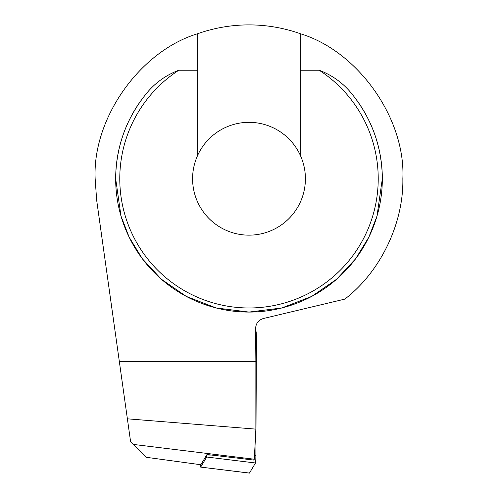<?xml version="1.0" encoding="UTF-8"?>
<svg xmlns="http://www.w3.org/2000/svg" width="498" height="498" viewBox="0 0 498 498"><rect width="100%" height="100%" fill="white"/><g stroke="black" fill="none" stroke-linecap="round" stroke-linejoin="round"><path stroke-width="0.75" d="M197.718 155.245A56.411 56.411 0 0 0 249 235.156A56.411 56.411 0 0 0 300.282 155.245A56.411 56.411 0 0 0 197.718 155.245L197.718 33.696C139.913 51.163 92.354 118.418 95.155 178.745L96.656 200.152L119.346 361.629L255.866 361.629L255.866 429.127L127.382 418.824L119.346 361.629M197.718 33.696A153.845 153.845 0 0 1 300.282 33.696L300.282 70.23L319.174 70.23C333.137 75.528 344.628 84.162 353.655 96.133C372.46 120.46 382.022 147.993 382.333 178.745A133.333 133.333 0 0 0 353.655 96.133M115.667 178.745A133.333 133.333 0 0 1 144.345 96.133A133.333 133.333 0 0 0 249 312.078A133.333 133.333 0 0 0 382.333 178.745L376.998 216.076L368.85 237.173L355.665 258.742L336.673 279.197L311.742 296.391L281.818 307.976L249 312.078L216.182 307.976L186.258 296.391L161.327 279.197L142.335 258.742L129.15 237.173L121.002 216.076L115.667 178.745C115.978 147.993 125.54 120.46 144.345 96.133C153.384 84.156 164.875 75.522 178.826 70.23L197.718 70.23M300.282 33.696C358.087 51.163 405.646 118.418 402.845 178.745C403.685 223.521 380.372 271.883 344.815 299.111L263.405 318.508C258.512 320.04 255.904 323.364 255.592 328.487L255.866 361.629M133.234 444.409L146.163 457.289L200.856 464.74L206.981 454.506L253.799 460.071L254.304 459.231L133.234 444.409L130.613 441.801L127.382 418.824M300.282 155.245L300.282 70.23M254.304 459.231L255.866 429.127M200.563 464.702L200.675 467.105L249.43 473.1A8.205 0.43 90 0 0 249.467 473.069L255.493 462.991A8.205 0.43 90 0 0 255.885 455.533L256.414 340.377A8.205 0.43 90 0 0 255.978 331.456L255.617 331.5M206.819 454.767L206.714 457.021L200.675 467.105M178.826 70.23A129.231 129.231 0 0 0 249 307.976A129.231 129.231 0 0 0 319.174 70.23M200.688 467.099L249.467 473.069M206.714 457.021L255.493 462.991M206.819 455.01L211.457 455.06M254.497 455.521L255.885 455.533M255.692 340.364L256.414 340.377"/></g></svg>
